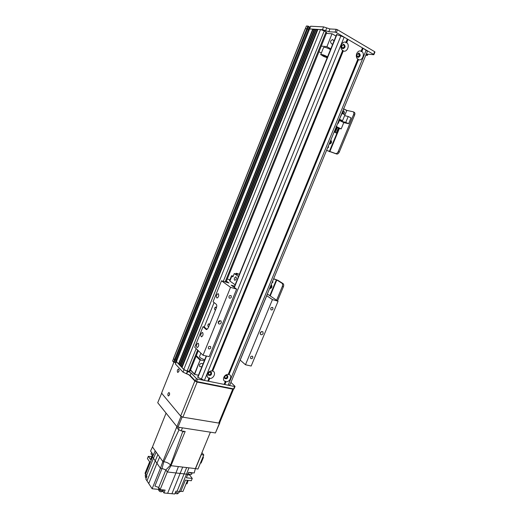 <?xml version="1.0" encoding="UTF-8"?>
<svg xmlns="http://www.w3.org/2000/svg" width="520" height="520" viewBox="0 0 520 520"><rect width="100%" height="100%" fill="white"/><g stroke="black" fill="none" stroke-linecap="round" stroke-linejoin="round"><path stroke-width="0.78" d="M182.039 367.523L183.768 369.46L187.129 371.059L189.982 371.345M179.946 365.313L180.609 366.119L182.416 366.476M176.442 361.55L178.536 363.922L180.317 364.279M176.261 359.788L177.014 359.95L176.261 359.788M175.032 362.518L173.589 362.07L306.846 28.756L308.288 29.458L307.444 28.971L308.516 26.293L307.918 26.078L306.846 28.756L307.444 28.971L175.084 359.957L173.531 358.637L305.357 28.672L306.846 28.756L305.357 28.672L304.967 29.373L173.817 357.669L173.531 358.637L174.538 359.704L175.981 360.152L308.392 29.555L176.072 360.159M308.282 29.835L308.99 30.245L308.282 29.835M309.556 29.01L312.754 29.101L314.411 30.069M314.776 29.276L315.829 29.276L317.506 30.264M317.876 29.458L320.515 29.549L324.233 30.888L326.709 32.598M308.516 26.293L309.361 26.78L308.392 29.555L175.981 360.152L175.084 359.957L174.135 362.329M269.796 288.125C271.141 287.352 271.577 286.293 271.102 284.96M271.161 284.811L271.414 284.973C272.415 286.904 271.798 288.145 269.562 288.691M272.701 281.138L272.903 282.243L271.914 282.984M277.55 300.878L283.394 286.786C283.907 285.298 283.797 284.226 283.062 283.582L277.875 280.312L273.669 278.726M276.608 300.242L282.321 286.462L283.394 286.786M273.592 278.915L276.809 279.981L281.99 283.25C282.731 283.894 282.834 284.967 282.321 286.462M335.049 32.104L336.323 32.559L337.46 29.744L336.187 29.296L335.049 32.104L328.783 31.72L322.465 29.666L309.589 28.919L176.397 361.666L310.635 26.319M337.46 29.744L374.666 51.695L373.549 54.386L336.323 32.559M365.768 55.354L367.484 55.341L366.548 54.21L367.153 54.08L373.64 54.717L373.549 54.386M310.668 26.221L323.583 26.897L329.908 28.945L336.187 29.296M305.357 28.672L306.423 26L307.918 26.078M308.373 29.516L309.361 26.78M309.355 27.163L310.057 27.573M190.476 370.116L194.623 374.426L200.115 360.041L194.447 374.036M198.452 375.206L194.623 374.426M200.115 360.041L204.373 360.613M201.864 366.795L199.693 366.606L199.518 364.871C200.46 363.356 201.526 363.019 202.716 363.857L202.924 364.182M194.369 373.9L190.554 369.941M200.551 359.781L196.326 355.635M196.079 356.239L199.966 360.068M208.468 373.269C209.15 372.171 209.917 371.924 210.769 372.522C211.022 374.341 210.301 375.011 208.592 374.517L208.468 373.269M224.764 376.662C225.42 375.596 226.167 375.343 226.993 375.901C227.266 377.683 226.564 378.352 224.894 377.91L224.764 376.662M359.249 55.816L357.819 56.752C356.486 55.354 356.707 54.307 358.475 53.612L359.249 55.816M344.116 47.099L342.667 48.048C341.276 46.631 341.484 45.565 343.291 44.837C344.162 45.201 344.435 45.955 344.116 47.099M332.793 43.94L331.864 44.05C329.908 42.1 330.181 40.619 332.69 39.605L333.99 41.002M326.385 33.404L332.007 33.768L326.931 46.67L332.007 33.768M332.131 33.813L335.991 36.062M330.798 48.861L326.931 46.67M326.807 46.625L321.256 46.118M318.981 51.74L321.341 53.053M204.744 359.71C201.468 358.709 199.719 357.669 199.485 356.59L200.863 353.171M327.294 57.505C324.851 57.102 323.017 56.297 321.789 55.087C323.128 54.938 324.954 55.595 327.269 57.064L327.411 57.22M327.561 56.843C324.188 55.036 321.9 54.301 320.697 54.639L327.145 57.876M320.717 54.593L323.615 47.418C324.838 47.041 327.132 47.768 330.506 49.595M361.862 51.454C365.268 53.827 362.161 61.367 358.488 59.644L358.046 58.994L357.812 59.261C356.291 57.85 355.934 55.952 356.733 53.566C357.825 51.35 359.307 50.511 361.179 51.057L361.062 51.656L361.862 51.454L363.162 48.295L367.438 51.259L229.808 385.06L228.131 385.203L204.399 380.432L197.645 377.201L206.252 355.986M357.012 54.34C356.571 55.887 356.922 56.907 358.079 57.402C360.549 56.446 360.854 54.99 358.995 53.04L357.012 54.34M358.04 57.395C360.204 56.134 360.406 54.672 358.631 53.008M212.719 371.053C216.522 372.157 213.739 378.957 209.709 378.437L209.294 377.78L208.956 378.281C207.239 377.5 206.719 376.058 207.402 373.951C208.41 371.917 209.931 370.897 211.965 370.89L212.719 371.053L343.298 50.96L342.843 50.297L342.596 50.564C341.022 49.114 340.639 47.17 341.438 44.746C342.543 42.491 344.065 41.645 345.995 42.218L345.891 42.835L346.697 42.627C350.22 45.071 347.081 52.741 343.298 50.96M208.26 373.438L208.436 375.167C210.808 375.856 211.816 374.926 211.458 372.392C210.275 371.566 209.209 371.911 208.26 373.438M208.383 375.109C210.665 375.453 211.614 374.485 211.237 372.19M228.995 374.485C232.681 375.57 229.918 382.259 225.999 381.758L225.596 381.108L225.27 381.609C223.607 380.848 223.119 379.431 223.802 377.357C224.796 375.349 226.285 374.341 228.261 374.335L228.995 374.485L358.488 59.644M224.582 376.831L224.757 378.567C227.084 379.178 228.059 378.248 227.675 375.778C226.525 374.998 225.498 375.349 224.582 376.831M224.698 378.495C226.922 378.775 227.844 377.806 227.455 375.576M341.79 45.572C341.348 47.157 341.725 48.204 342.927 48.705C345.449 47.71 345.741 46.221 343.798 44.245L341.79 45.572M342.907 48.705C345.118 47.392 345.293 45.897 343.428 44.22M225.999 381.758L224.855 384.547M225.596 381.108L224.296 384.28M358.046 58.994L228.274 374.601M336.81 34.626L344.143 37.148L363.162 48.295M362.538 48.074L361.062 51.656M225.27 381.609L224.127 384.397M357.812 59.261L228.261 374.335M209.294 377.78L207.981 380.998M209.709 378.437L208.553 381.271M348.01 39.41L346.697 42.627M347.38 39.182L345.891 42.835M208.956 378.281L207.799 381.115M347.308 39L345.995 42.218M362.479 47.898L361.179 51.057M342.596 50.564L211.965 370.89M342.843 50.297L211.991 371.169M195.39 380.972L196.534 381.518L197.535 379.054L196.391 378.508L195.39 380.972L190.144 375.44L183.04 372.151L175.442 364.046L176.397 361.666L184.022 369.72L191.126 373.003L196.391 378.508M197.535 379.054L234.624 386.51L233.636 388.895L196.534 381.518M176.072 362.31L175.318 362.147M173.589 362.07L172.588 361.004L173.531 358.637M233.636 388.895L234.052 388.837M230.925 382.401L234.936 386.269L234.624 386.51M177.547 372.262C177.047 370.74 177.359 369.635 178.497 368.947C179.406 370.168 179.198 371.325 177.873 372.424L177.547 372.262M179.108 370.006L178.75 371.67M168.103 395.791C167.622 394.271 167.928 393.172 169.019 392.49C169.936 393.685 169.748 394.849 168.447 395.974L168.103 395.791M169.637 393.575L169.325 395.161M188.695 374.491L194.857 380.991L180.642 416.059L161.87 393.51L161.863 392.36L173.901 362.251M197.132 382.083L232.752 389.149L218.738 423.066L182.897 417.17L197.132 382.083L194.857 380.991M233.565 388.882L232.752 389.149M218.738 423.066L219.603 422.897M180.642 416.059L182.897 417.17M170.995 465.679L167.317 471.972L175.942 472.959L178.399 466.57L182.689 467.09L170.995 465.679L170.56 465.075L170.995 465.679L185.166 431.49L181.207 430.885L182.442 427.843M179.29 427.356L178.419 429.5L181.207 430.885M178.419 429.5L176.618 427.251L162.864 461.552L163.859 461.675L162.864 461.552L157.865 454.526L159.685 457.08L156.942 463.281L153.452 458.269L146.497 475.521L146.972 476.249L145.828 479.082L146.978 480.851L157.865 454.526L156.169 452.14L153.452 458.269L152.497 456.892L155.201 450.775L156.169 452.14L152.477 446.953L150.573 451.035L152.796 454.207L151.957 456.112L152.497 456.892L145.561 474.097L146.497 475.521M166.082 413.134L152.477 446.953M146.978 480.851L148.746 483.561L156.942 463.281L160.42 468.273L162.864 461.552M177.093 491.27L175.922 491.153L174.759 494L171.931 493.727L182.689 467.09L188.942 467.838L186.661 467.565L177.093 491.27L180.674 491.621L185.419 480.097L191.308 480.74L192.257 478.439L189.709 475.04L187.597 474.799M182.942 431.151L183.508 431.932L182.845 431.256L170.56 465.075C169.039 463.32 166.803 462.189 163.859 461.675L162.026 468.462L165.867 469.918L170.56 465.075C169.039 463.326 166.803 462.189 163.859 461.675L178.952 429.981M151.703 456.736L148.337 456.313L147.413 458.588L149.643 461.851L145.035 473.291L145.561 474.097M187.531 480.324L182.93 491.51L180.804 491.303M167.317 471.972L165.867 469.924L167.317 471.972L160.141 489.6L165.113 490.094L163.937 492.966L171.931 493.727M163.937 492.966L162.883 490.919M158.802 489.411L152.113 488.755L148.746 483.561M152.113 488.755L160.42 468.273L162.026 468.462L154.895 486.031L158.73 487.481L165.867 469.924M160.141 489.6L158.73 487.481M167.622 493.318L175.942 472.959L186.505 474.168L188.942 467.838L195.377 468.611L210.399 432.178M158.88 487.708L158.567 488.481C159.51 490.529 161.135 491.218 163.436 490.536L163.462 490.464M158.867 489.489L158.639 490.054C159.347 491.595 160.563 492.109 162.285 491.595L162.312 491.543M183.508 431.932L183.768 431.275M201.942 452.686L203.788 454.954L197.964 469.047L195.377 468.611L194.207 472.999L188.552 472.342L187.792 474.312L186.505 474.168L179.387 491.491M189.761 475.104L189.969 474.442L189.709 475.04M188.123 480.389L187.077 483.776L186.154 483.678M187.792 474.312L186.368 477.782L192.257 478.439M189.131 472.407C190.651 473.129 191.731 473.252 192.348 472.778M188.065 473.616C189.748 474.584 190.944 474.773 191.646 474.188L191.672 474.123M175.533 492.109C177.268 492.999 178.471 493.123 179.127 492.466L179.16 492.394M175.117 493.123C176.469 493.896 177.424 494.019 177.996 493.506L178.022 493.454M203.788 454.954L201.311 454.623L195.481 468.748M202.819 457.294L203.437 457.379L201.091 463.06L200.467 462.982M203.437 457.379L203.008 456.84M151.957 456.112L150.566 459.563L148.337 456.313M151.515 452.374L152.535 453.83M151.495 452.771L151.015 453.96L152.237 455.481M145.567 474.448L145.171 475.436L146.582 477.21M145.477 476.398L145.249 476.97L146.172 478.231M234.514 277.959L235.833 276.744C236.789 278.142 236.477 279.344 234.897 280.345C234.228 280.053 234.104 279.253 234.514 277.959M239.401 274.235L236.171 273.24L237.692 274.417L234.254 273.559L238.498 276.458M234.254 273.559L232.921 276.855L231.55 275.756L233.259 276.016M235.131 284.772L229.859 281.034L231.849 276.114M233.051 276.53L232.486 276.101L233.188 276.198M235.846 274.047L236.171 273.24M229.587 280.644L229.859 281.034M229.911 279.806L227.253 279.012M206.797 329.557L206.083 329.381L206.525 329.576L208.254 327.899L216.398 307.743C216.944 306.144 216.886 304.986 216.222 304.258L213.064 301.75L221.5 280.793L230.542 287.333L203.034 355.264L209.196 356.642L236.626 289.114L231.192 285.2L234.559 286.169M206.083 329.381L203.028 326.677L204.243 326.983L214.084 302.556M204.243 326.983L207.051 329.459M216.171 308.302L215.683 307.014C214.461 307.866 214.24 308.834 215.014 309.92L215.664 309.556M209.411 325.046L208.91 323.726C207.714 324.597 207.506 325.565 208.286 326.638L208.904 326.287M226.389 281.151L228.989 283.01L221.5 280.793M203.034 355.264L194.733 347.269L203.028 326.677M266.689 295.666L272.441 299.585L278.057 301.23L268.372 294.664L267.235 294.327M198.361 343.375C199.062 345.3 198.647 346.71 197.113 347.607C195.923 346.021 196.216 344.552 197.983 343.2L198.361 343.375M218.348 293.793C219.102 295.724 218.647 297.141 216.989 298.058C215.833 296.4 216.19 294.938 218.042 293.67L218.348 293.793M202.696 332.618C203.411 334.549 202.982 335.959 201.422 336.863C200.245 335.257 200.544 333.788 202.332 332.456L202.696 332.618M230.542 287.333L236.626 289.114M231.355 297.135C230.737 298.188 229.996 298.454 229.125 297.928C228.599 296.075 229.261 295.308 231.108 295.639L231.355 297.135M210.763 347.874C210.087 348.978 209.306 349.232 208.429 348.628C208.104 346.762 208.826 346.06 210.607 346.535L210.763 347.874M221.299 322.699C220.5 324.031 219.564 324.35 218.478 323.655C217.958 321.353 218.816 320.45 221.052 320.95L221.299 322.699M218.088 322.673L219.681 321.353L219.823 320.593M260.15 333.333L261.547 331.526M263.127 333.463C262.392 334.711 261.528 335.043 260.533 334.451C259.987 332.3 260.774 331.403 262.886 331.747L263.127 333.463M272.994 308.945C272.422 309.927 271.739 310.2 270.946 309.751C270.419 308.022 271.024 307.262 272.76 307.483L272.994 308.945M252.811 357.624C252.194 358.657 251.478 358.924 250.666 358.41C250.308 356.662 250.972 355.959 252.655 356.304L252.811 357.624M278.057 301.23L251.173 366.028L245.479 364.754L240.13 360.029M245.479 364.754L272.441 299.585M329.271 143.877C330.61 143.182 331.071 142.064 330.649 140.537M330.85 140.036C332.111 142.259 331.546 143.624 329.167 144.131M342.738 111.215L342.907 112.502L342.257 113.159M328.367 146.055L328.556 147.31L327.561 148.012M339.293 152.002L338.254 151.522C337.532 153.01 336.687 153.692 335.712 153.562L336.752 154.044C337.727 154.167 338.572 153.491 339.293 152.002L354.588 115.128C355.108 113.685 354.978 112.742 354.204 112.301L353.347 111.859M338.254 151.522L353.561 114.602L354.588 115.128M336.752 154.044L326.567 150.43M343.707 108.862L346.847 110.409L353.178 111.774C353.951 112.21 354.075 113.152 353.561 114.602M326.606 150.332L335.712 153.562M342.758 111.163L343.909 110.864L344.565 112.957L343.239 113.958M342.498 113.581L342.16 112.619M342.466 113.542L343.246 112.671L343.083 110.935M339.69 119.32L342.518 120.731L344.955 114.823L342.128 113.392L339.417 119.255M343.324 108.778L346.769 110.539L344.65 115.674L346.847 110.409M339.027 120.205L341.166 121.264L345.781 122.362L348.575 123.753L351.007 117.891L348.218 116.474L344.604 115.667M348.575 123.753L343.791 122.609L341.192 128.908L336.407 126.568M338.507 128.232L341.192 128.908M338.676 120.068L339.001 120.231M339.014 120.237L343.791 122.609M336.388 126.562L336.063 126.399M337.857 123.045L338.26 123.351L339.365 120.666L338.929 120.445M336.993 131.281L338.312 128.089M337.2 127.543L336.668 127.283M334.626 132.223L334.165 132.002L334.626 132.223L336.759 127.062L336.297 126.835M337.435 127.387L335.153 132.516L336.278 133.023L338.403 127.868L337.435 127.387L335.153 132.516M335.335 130.507L335.875 130.767M335.901 130.702L335.368 130.442M336.278 133.023L335.303 132.555M339.137 119.938L342.518 120.731M345.781 122.362L348.218 116.474M341.166 121.264L341.484 120.491M338.981 120.569L339.365 120.666M338.228 123.234L339.268 120.718L338.897 120.53M169.507 394.674L169.618 394.095M178.925 371.241L179.094 370.468M176.897 426.601L178.022 427.161L182.124 417.04L180.999 416.488L176.897 426.601L157.722 402.721L161.74 393.022M180.999 416.488L161.551 393.126M219.667 422.74L219.459 423.189L182.124 417.04M219.459 423.189L215.423 432.959L219.804 422.884M215.423 432.959L178.022 427.161M312.754 29.101L178.536 363.922M313.118 29.23L178.861 364.078M314.028 29.757L179.829 364.286M314.119 29.822L179.946 364.293M314.795 29.218L179.914 365.385M315.829 29.276L180.609 366.119M316.192 29.413L180.941 366.275M317.103 29.939L181.916 366.476M317.2 30.004L182.026 366.483M317.896 29.399L182.006 367.594M320.515 29.549L183.768 369.46M324.233 30.888L223.294 281.327M196.164 348.647L187.129 371.059M326.014 31.915L225.167 281.879M197.652 350.084L189.033 371.449M283.062 283.582L281.99 283.25M270.231 295.919L276.809 279.981M269.828 295.653L276.374 279.786M328.783 31.72L329.908 28.945M322.465 29.666L323.583 26.897M367.016 54.776L367.296 54.093M325.618 30.687L326.736 27.918M366.197 50.076L228.131 385.203M367.438 51.259L229.814 385.047L367.438 51.246M336.954 34.483L234.338 287.476M206.531 356.044L197.86 377.423M340.951 35.744L201.331 379.301M344.143 37.148L204.399 380.432M191.126 373.003L190.144 375.44M183.04 372.151L184.022 369.72M187.382 371.319L186.4 373.757M187.759 371.404L186.778 373.834M237.386 274.066L237.237 274.43M240.201 360.081L266.747 295.698M329.771 151.756L339.391 128.459M329.316 151.573L338.91 128.336M314.75 29.23L179.894 365.332M317.85 29.413L181.987 367.543M326.722 32.572L225.999 282.126M198.308 350.714L189.969 371.378M374.966 51.98L373.854 54.672M310.589 26.247L309.511 28.938M309.465 26.878L308.392 29.555M367.484 55.341L367.972 54.158M332.332 39.578L332.69 39.605M358.67 53.008L358.995 53.04M343.447 44.22L343.798 44.245M336.635 34.463L234.104 287.307M235.034 386.477L234.046 388.856M175.175 362.512L176.124 360.139M175.409 363.961L176.358 361.589M233.578 389.071L219.583 422.929M163.67 489.95L163.436 490.536M162.539 490.978L162.285 491.595M192.166 472.927L191.646 474.188M179.524 491.504L179.127 492.466M178.25 492.888L177.996 493.506M231.536 275.782L229.561 280.67"/></g></svg>
